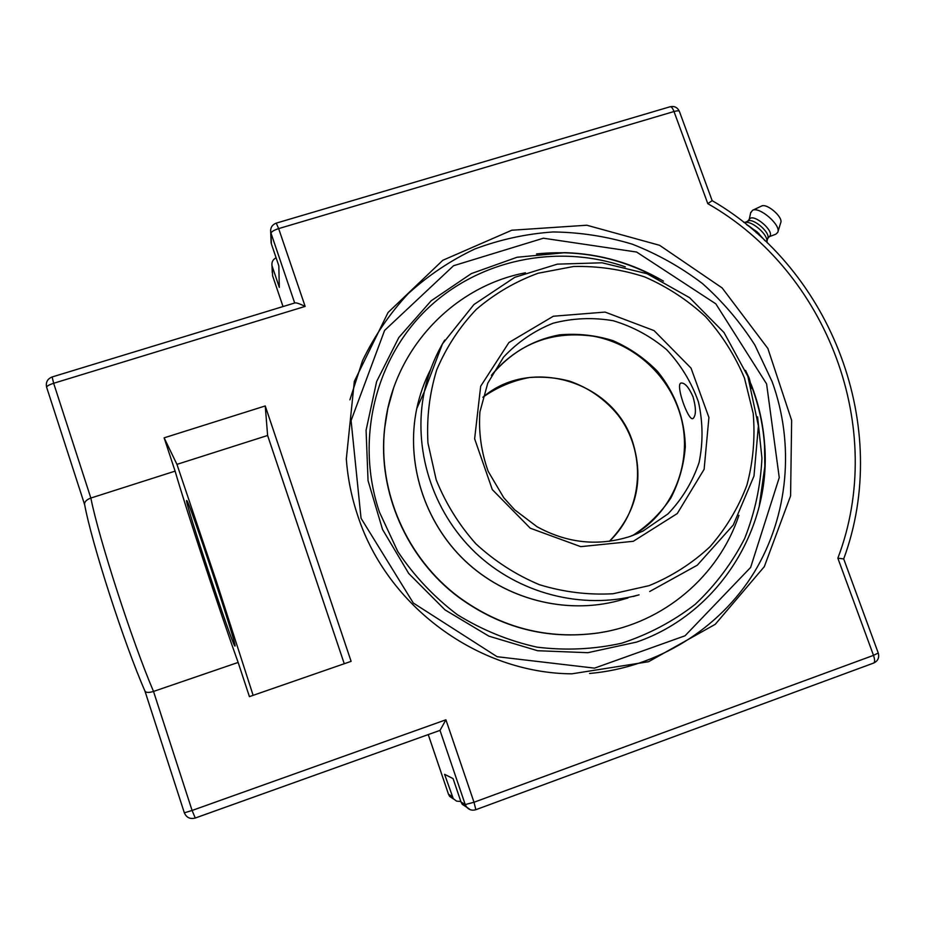 <?xml version="1.0" encoding="UTF-8"?>
<svg xmlns="http://www.w3.org/2000/svg" width="925" height="925" viewBox="0 0 925 925"><rect width="100%" height="100%" fill="white"/><g stroke="black" fill="none" stroke-linecap="round" stroke-linejoin="round"><path stroke-width="1.39" d="M357.906 516.127C351.592 497.453 347.731 478.375 346.32 458.904L354.333 381.366L388.049 312.511L442.821 260.272L511.791 230.233L586.832 225.226L659.583 245.298L722.171 287.952L767.866 348.471L791.638 420.378L790.586 495.904L764.327 566.632L715.256 624.306L648.552 661.722L571.858 673.828C478.19 673.203 387.367 606.546 357.906 516.127M750.984 383.956L752.707 388.512C759.067 405.983 762.998 423.962 764.489 442.462C772.363 527.608 719.072 613.68 636.55 642.1L587.907 652.692L537.61 650.726L488.909 636.169L444.983 609.864L408.734 573.5L382.534 529.458L368.046 480.642L366.08 430.252L376.637 381.528L398.837 337.498L431.131 300.822L471.368 273.592L517.017 257.266L565.302 252.652C600.325 253.808 633.035 263.301 663.456 281.131M305.146 306.406C299.943 303.863 296.578 302.695 295.04 302.891L52.147 376.961L53.65 383.274L305.146 306.406L278.645 228.602L674.001 111.52L707.798 203.662L712.169 200.633C832.234 270.458 892.07 427.732 843.704 558.92L878.253 653.015L873.501 655.362C874.911 659.618 874.957 662.184 873.639 663.063C877.952 660.993 879.49 657.64 878.253 653.015M707.798 203.662C827.632 271.788 887.248 428.622 837.853 558.18L843.704 558.931M271.037 240.581L271.383 243.911L278.83 265.833L279.304 287.363L271.996 265.66C271.511 262.122 272.875 259.497 276.089 257.786M460.835 801.466L456.672 801.177L453.285 798.68L444.578 774.306L453.077 778.607L461.008 801.963L462.28 804.334L466.697 807.213M837.853 558.18L873.501 655.362L474.005 802.253L445.919 719.789L440.046 730.357L195.256 818.024L192.088 810.462L184.341 812.821C186.457 817.607 190.076 819.342 195.221 818.047L440.046 730.357M84.695 504.911L84.545 504.113C84.591 501.639 86.684 499.616 90.847 498.043L175.102 471.137C186.434 510.068 220.138 612.385 238.141 662.439L249.415 696.629L351.107 661.352L265.244 405.948L164.13 437.837L175.102 471.137M238.141 662.439L153.515 691.438C149.052 692.79 146.231 692.732 145.052 691.287L144.867 690.848M253.126 695.346L216.762 582.472L176.941 464.373L267.614 435.478L344.25 663.734M234.915 646.032C233.343 648.101 182.907 495.892 186.723 500.598C188.249 498.228 237.713 647.292 234.996 646.066L234.915 646.032M267.614 435.478L265.244 405.948M176.941 464.373L164.13 437.837M746.475 224.555L757.055 231.817L765.033 240.743M756.245 232.753L757.055 231.817M758.928 233.539L748.429 225.631M769.542 236.361L769.6 236.291C775.034 231.666 754.095 213.351 749.689 218.878L749.516 219.063M769.276 236.673L775.844 234.198L777.74 232.406C781.556 225.469 759.46 206.148 752.499 210.322L750.626 212.981M777.937 231.782L780.688 222.821C783.591 217.479 766.883 202.864 761.518 206.067L752.499 210.322M766.975 241.055L767.785 238.188C770.594 232.834 753.54 217.918 748.152 221.006L745.203 222.324M767.253 242.859L766.894 240.512C767.022 234.094 752.834 221.688 746.105 222.335L743.665 222.324M633.151 596.486L639.048 594.833M491.649 375.041C508.831 353.893 532.754 339.799 559.509 334.862C577.628 333.266 595.434 335.185 612.928 340.631C629.752 348.008 644.621 358.264 657.559 371.399C675.354 393.437 684.604 418.493 685.332 446.567C683.933 464.766 679.1 481.937 670.81 498.089C660.693 513.155 647.974 525.631 632.665 535.517M693.056 396.86C696.143 408.006 696.19 415.175 693.172 418.389L692.756 418.597C688.188 420.944 675.1 384.141 681.054 383.042C684.87 382.696 688.871 387.309 693.056 396.86M757.598 416.863L761.934 458.083C760.651 485.868 754.893 512.67 744.66 538.489C731.964 563.221 715.487 585.167 695.195 604.337C673.053 621.461 648.529 634.423 621.623 643.222C593.85 649.362 565.649 650.668 537.009 647.153C508.738 640.852 482.156 630.018 457.262 614.639C433.929 596.914 414.099 575.882 397.796 551.543L379.458 512.161C355.188 440.682 374.891 359.698 426.61 309.54C478.468 259.405 557.312 243.24 625.288 266.828M759.147 506.819L764.836 466.524C765.796 438.774 761.321 411.891 751.412 385.852M659.224 279.026C621.369 258.063 581.062 249.646 538.281 253.762L536.512 253.959M393.379 388.789L387.818 408.607L384.546 429.027C377.678 491.834 406.665 558.411 458.499 597.134C501.026 628.098 547.704 640.031 598.533 632.931L606.199 631.567M525.446 272.794C451.955 286.738 391.784 351.569 384.661 428.68C377.793 491.568 406.815 558.238 458.719 597.007C501.304 628.017 548.039 639.961 598.926 632.85C663.734 623.126 718.806 575.893 738.925 515.341M751.863 388.419L749.25 378.313L745.527 370.393M589.56 673.469C657.698 667.538 719.592 628.711 754.245 572.263C788.62 515.56 794.806 444 772.121 381.632L754.858 345.025C740.243 322.143 722.807 301.666 702.538 283.617C680.939 267.209 657.536 254.063 632.342 244.2C606.465 236.361 580.044 232.291 553.092 231.955C526.209 233.828 500.147 239.494 474.918 248.952C450.544 260.492 428.321 275.373 408.26 293.607C389.76 313.517 374.533 335.856 362.554 360.588L349.893 399.831M766.594 383.91L779.255 477.589L750.626 567.43L685.032 635.787L594.497 668.139L497.095 656.704L413.302 603.019L361.039 518.254L351.084 420.574L384.592 330.433L453.551 265.729L543.414 238.211L636.608 252.039L715.834 303.851L766.594 383.91M453.574 799.027L449.642 796.39L448.475 794.193L428.252 734.589M448.44 794.101L449.642 796.39L453.285 798.68M272.228 266.516L272.586 275.766L283.027 306.557L272.667 275.974M271.996 265.66L272.262 272.609M46.666 387.344L46.608 387.182C46.863 386.026 49.21 384.731 53.65 383.274L90.847 498.043C98.848 538.431 132.333 641.95 153.515 691.438L192.088 810.462L445.919 719.789M462.28 804.334L466.524 806.993C469.067 809.918 472.166 810.82 475.843 809.699L474.005 802.253L465.229 804.565L466.524 806.993L470.27 809.722M271.383 243.911L270.979 233.25C271.383 231.689 273.95 230.14 278.645 228.602L276.24 223.133C272.066 224.763 270.227 227.827 270.724 232.337L294.693 303.007M270.609 229.978L271.129 243.009M670.151 106.745C671.411 106.595 672.695 108.19 674.001 111.52C677.262 110.618 679.066 110.607 679.424 111.486C677.586 107.439 674.498 105.866 670.151 106.745L276.24 223.133M439.999 730.38L465.229 804.565L461.008 801.963M452.094 796.437L448.475 794.193L428.24 734.589M638.377 533.205L630.156 536.431C598.278 546.525 567.233 543.287 536.997 526.707L514.658 509.802L503.778 497.743L488.169 471.345C481.243 451.943 478.491 432.125 479.913 411.914L487.752 383.204L503.547 357.142C517.526 342.181 534.002 330.884 552.977 323.264C572.772 318.096 592.844 317.252 613.183 320.721C633.001 326.652 650.853 336.342 666.752 349.777C680.95 365.017 691.518 382.418 698.456 401.982C702.977 422.205 703.197 442.381 699.092 462.512C692.524 481.937 682.164 499.061 668.023 513.872L642.944 531.089L630.122 536.442M633.29 541.298L677.273 513.548L704.122 469.31L708.92 417.476L691.033 368.115L654.067 330.607L605.077 312.083L553.347 316.234L508.912 342.551L480.676 386.234L474.629 438.785L492.308 489.603L530.279 528.21L580.75 546.652L633.29 541.298M649.049 585.664L613.102 593.746C588.173 595.122 563.591 592.104 539.356 584.681C515.919 574.818 494.783 561.221 475.936 543.877C458.916 524.752 445.665 503.373 436.172 479.74L427.951 443.029C426.541 417.915 429.466 393.541 436.716 369.884C446.336 347.21 459.517 327.057 476.283 309.413C494.736 293.63 515.341 281.582 538.084 273.245L573.512 266.516C597.804 265.903 621.577 269.383 644.817 276.968C667.26 286.785 687.506 300.012 705.578 316.674C721.986 334.989 734.959 355.454 744.475 378.082L753.204 413.452C755.263 437.803 753.158 461.714 746.891 485.209C738.277 507.929 725.975 528.452 709.972 546.768C692.131 563.36 671.816 576.333 649.049 585.664M625.947 598.498L618.443 600.707C565.73 614.813 505.64 599.354 464.778 560.538C424.032 521.596 405.508 462.142 416.77 408.538C419.707 394.755 424.355 381.655 430.726 369.26M444.74 340.042C435.074 355.963 428.275 373.168 424.332 391.657C412.446 448.313 432.102 511.271 475.277 552.526C518.567 593.665 582.183 610.061 637.892 595.145L634.238 596.197M491.453 375.411C518 343.591 551.924 330.514 593.237 336.191C631.37 343.059 664.717 371.318 678.002 407.96C695.727 454.88 676.002 511.548 632.295 535.656M632.503 441.491C613.078 381.031 530.58 356.137 482.862 397.276C496.945 387.297 512.473 380.707 529.47 377.504C543.414 376.51 556.746 377.712 569.488 381.1C588.705 387.818 604.823 399.068 617.831 414.839C646.945 452.256 643.499 509.155 609.344 541.356C636.643 512.855 644.367 479.566 632.503 441.491M764.836 466.478L764.489 442.462M565.302 252.652L541.287 253.462M52.147 376.961C47.441 378.892 45.602 382.303 46.608 387.182L84.626 504.645M679.424 111.486L712.146 200.621M873.639 663.063L475.843 809.699M184.352 812.855L144.959 691.102M145.052 691.287C124.251 643.95 91.679 543.264 84.545 504.113M749.215 219.422L750.776 212.276M767.692 238.5L769.6 236.291M747.62 221.248L749.689 218.878M627.959 597.989L618.443 600.707C565.672 614.836 505.582 599.365 464.743 560.562C424.008 521.642 405.485 462.199 416.77 408.538L424.332 391.657L442.428 343.95L473.947 304.533L514.762 277.327L557.347 264.145L602.025 262.793L647.095 273.731L689.622 297.7L724.009 332.514L747.897 376.429L758.396 425.882L753.991 476.04L733.282 524.984L697.288 565.198L649.697 591.503"/></g></svg>
